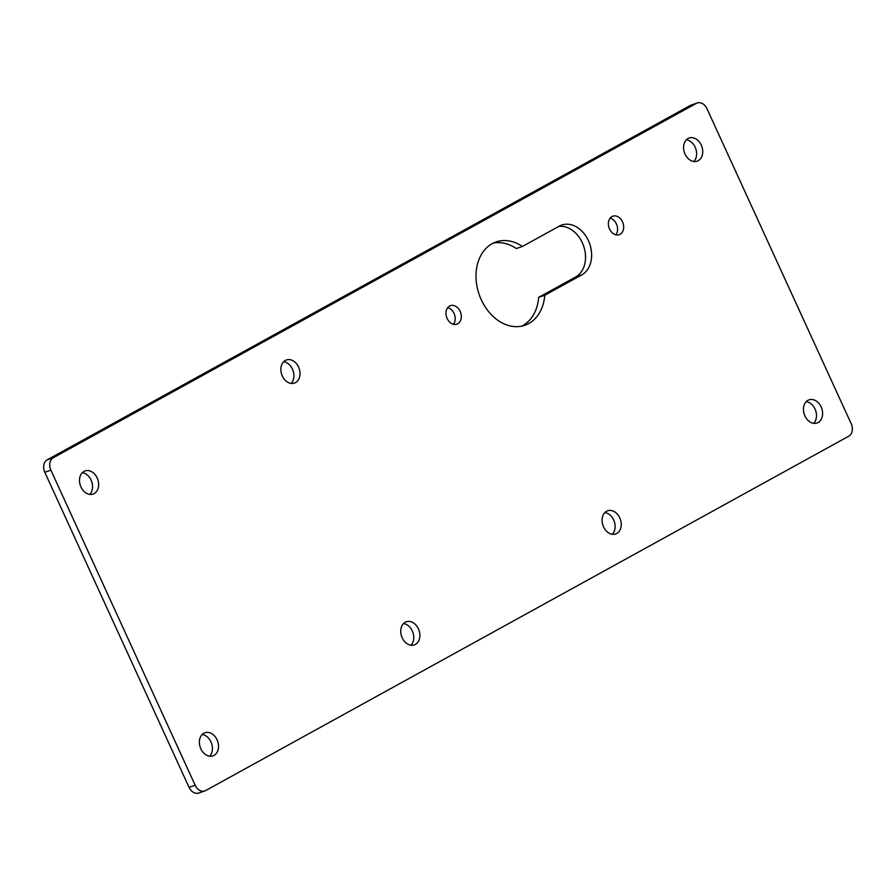 <?xml version="1.0" encoding="UTF-8"?>
<svg xmlns="http://www.w3.org/2000/svg" width="896" height="896" viewBox="0 0 896 896"><rect width="100%" height="100%" fill="white"/><g stroke="black" fill="none" stroke-linecap="round" stroke-linejoin="round"><path stroke-width="1.34" d="M195.16 785.243L50.904 470.176A9.8 7.37 -109 0 1 53.334 457.722L696.394 103.354A9.8 7.37 -109 0 1 697.267 102.973A9.8 7.37 -109 0 1 706.944 108.651L851.2 423.73A9.8 7.37 -109 0 1 848.77 436.184L205.71 790.541A9.8 7.37 -109 0 1 204.837 790.933A9.8 7.37 -109 0 1 195.16 785.243L189.056 787.349A9.8 7.37 -109 0 0 198.733 793.027L204.837 790.933M50.904 470.176L44.8 472.27A9.8 7.37 -109 0 1 47.23 459.816L690.29 105.459A9.8 7.37 -109 0 1 691.163 105.067L697.267 102.973M44.8 472.27L189.056 787.349M449.579 306.051A9.8 7.37 -109 0 1 450.464 305.659A9.8 7.37 -109 0 1 460.398 311.931A9.8 7.37 -109 0 1 457.71 323.803A9.8 7.37 -109 0 1 456.837 324.195A9.8 7.37 -109 0 1 446.902 317.923A9.8 7.37 -109 0 1 449.579 306.051M447.731 307.642A9.8 7.37 -109 0 1 454.507 314.63A9.8 7.37 -109 0 1 453.454 324.307M611.968 216.563A9.8 7.37 -109 0 1 612.853 216.171A9.8 7.37 -109 0 1 622.776 222.443A9.8 7.37 -109 0 1 620.099 234.315A9.8 7.37 -109 0 1 619.214 234.707A9.8 7.37 -109 0 1 609.291 228.435A9.8 7.37 -109 0 1 611.968 216.563M610.12 218.165A9.8 7.37 -109 0 1 616.896 225.142A9.8 7.37 -109 0 1 615.843 234.819M203.874 733.208A12.242 9.206 -109 0 1 204.971 732.726A12.242 9.206 -109 0 1 217.381 740.566A12.242 9.206 -109 0 1 214.032 755.395A12.242 9.206 -109 0 1 212.923 755.888A12.242 9.206 -109 0 1 200.514 748.048A12.242 9.206 -109 0 1 203.874 733.208M202.171 734.507A12.242 9.206 -109 0 1 211.557 743.411A12.242 9.206 -109 0 1 209.619 756.202M84 471.397A12.242 9.206 -109 0 1 85.098 470.904A12.242 9.206 -109 0 1 97.507 478.744A12.242 9.206 -109 0 1 94.158 493.584A12.242 9.206 -109 0 1 93.061 494.066A12.242 9.206 -109 0 1 80.64 486.226A12.242 9.206 -109 0 1 84 471.397M82.298 472.685A12.242 9.206 -109 0 1 91.683 481.589A12.242 9.206 -109 0 1 89.757 494.379M807.946 400.322A12.242 9.206 -109 0 1 809.043 399.84A12.242 9.206 -109 0 1 821.464 407.669A12.242 9.206 -109 0 1 818.104 422.509A12.242 9.206 -109 0 1 817.006 423.002A12.242 9.206 -109 0 1 804.597 415.162A12.242 9.206 -109 0 1 807.946 400.322M806.243 401.621A12.242 9.206 -109 0 1 815.629 410.525A12.242 9.206 -109 0 1 813.702 423.315M688.083 138.499A12.242 9.206 -109 0 1 689.181 138.018A12.242 9.206 -109 0 1 701.59 145.858A12.242 9.206 -109 0 1 698.242 160.686A12.242 9.206 -109 0 1 697.133 161.179A12.242 9.206 -109 0 1 684.723 153.339A12.242 9.206 -109 0 1 688.083 138.499M686.381 139.798A12.242 9.206 -109 0 1 695.766 148.702A12.242 9.206 -109 0 1 693.829 161.493M405.227 622.25A12.242 9.206 -109 0 1 406.325 621.757A12.242 9.206 -109 0 1 418.746 629.597A12.242 9.206 -109 0 1 415.386 644.437A12.242 9.206 -109 0 1 414.288 644.918A12.242 9.206 -109 0 1 401.878 637.078A12.242 9.206 -109 0 1 405.227 622.25M403.525 623.549A12.242 9.206 -109 0 1 412.91 632.442A12.242 9.206 -109 0 1 410.984 645.243M606.592 511.28A12.242 9.206 -109 0 1 607.69 510.798A12.242 9.206 -109 0 1 620.099 518.638A12.242 9.206 -109 0 1 616.75 533.478A12.242 9.206 -109 0 1 615.653 533.96A12.242 9.206 -109 0 1 603.232 526.12A12.242 9.206 -109 0 1 606.592 511.28M604.89 512.579A12.242 9.206 -109 0 1 614.275 521.483A12.242 9.206 -109 0 1 612.338 534.274M285.354 360.427A12.242 9.206 -109 0 1 286.462 359.946A12.242 9.206 -109 0 1 298.872 367.786A12.242 9.206 -109 0 1 295.512 382.614A12.242 9.206 -109 0 1 294.414 383.107A12.242 9.206 -109 0 1 282.005 375.267A12.242 9.206 -109 0 1 285.354 360.427M283.662 361.726A12.242 9.206 -109 0 1 293.048 370.63A12.242 9.206 -109 0 1 291.11 383.421M558.835 226.397A26.947 20.261 -109 0 1 583.744 246.366A26.947 20.261 -109 0 1 575.635 276.998L538.686 297.36L544.79 295.266L581.739 274.904A26.947 20.261 -109 0 0 589.12 242.267A26.947 20.261 -109 0 0 561.814 225.019A26.947 20.261 -109 0 0 559.395 226.094L522.446 246.445L516.342 248.55A44.083 33.163 -109 0 0 493.17 243.163M544.79 295.266A44.083 33.163 -109 0 1 524.81 325.304A44.083 33.163 -109 0 1 479.125 294.381A44.083 33.163 -109 0 1 496.16 241.909A44.083 33.163 -109 0 1 522.446 246.445M538.686 297.36A44.083 33.163 -109 0 1 521.696 326.155M53.334 457.722L47.23 459.816M696.394 103.354L690.29 105.459M581.739 274.904L575.635 276.998"/></g></svg>

